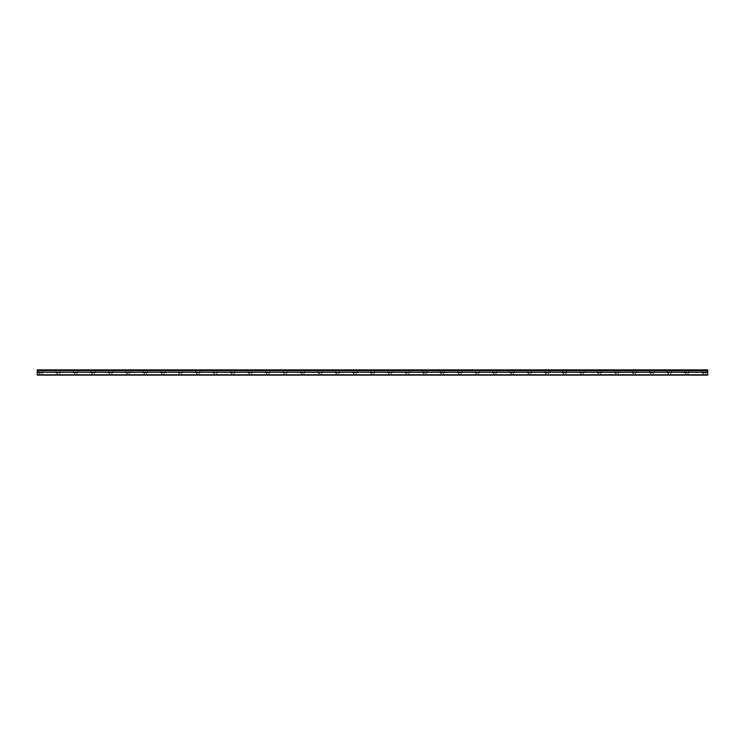 <?xml version="1.0" encoding="UTF-8"?>
<svg xmlns="http://www.w3.org/2000/svg" width="745" height="745" viewBox="0 0 745 745"><rect width="100%" height="100%" fill="white"/><g stroke="black" fill="none" stroke-linecap="round" stroke-linejoin="round"><path stroke-width="0.56" stroke-dasharray="3.73 2.79" d="M40.742 373.022L38.647 373.022L40.742 373.022M40.742 375.117L39.522 375.117L40.742 375.117M704.258 373.022L702.163 373.022L704.258 373.022M704.258 375.117L703.038 375.117L704.258 375.117M686.797 373.022L684.702 373.022L686.797 373.022M686.797 375.117L685.577 375.117L686.797 375.117M669.336 373.022L667.241 373.022L669.336 373.022M669.336 375.117L668.116 375.117L669.336 375.117M651.875 373.022L649.78 373.022L651.875 373.022M651.875 375.117L650.655 375.117L651.875 375.117M634.414 373.022L632.319 373.022L634.414 373.022M634.414 375.117L633.194 375.117L634.414 375.117M616.953 373.022L614.858 373.022L616.953 373.022M616.953 375.117L615.733 375.117L616.953 375.117M599.492 373.022L597.397 373.022L599.492 373.022M599.492 375.117L598.272 375.117L599.492 375.117M582.031 373.022L579.936 373.022L582.031 373.022M582.031 375.117L580.811 375.117L582.031 375.117M564.57 373.022L562.475 373.022L564.57 373.022M564.57 375.117L563.35 375.117L564.57 375.117M547.109 373.022L545.014 373.022L547.109 373.022M547.109 375.117L545.889 375.117L547.109 375.117M529.648 373.022L527.553 373.022L529.648 373.022M529.648 375.117L528.429 375.117L529.648 375.117M512.188 373.022L510.092 373.022L512.188 373.022M512.188 375.117L510.968 375.117L512.188 375.117M494.727 373.022L492.631 373.022L494.727 373.022M494.727 375.117L493.507 375.117L494.727 375.117M477.266 373.022L475.17 373.022L477.266 373.022M477.266 375.117L476.046 375.117L477.266 375.117M459.805 373.022L457.709 373.022L459.805 373.022M459.805 375.117L458.585 375.117L459.805 375.117M442.344 373.022L440.248 373.022L442.344 373.022M442.344 375.117L441.124 375.117L442.344 375.117M424.883 373.022L422.788 373.022L424.883 373.022M424.883 375.117L423.663 375.117L424.883 375.117M407.422 373.022L405.327 373.022L407.422 373.022M407.422 375.117L406.202 375.117L407.422 375.117M389.961 373.022L387.866 373.022L389.961 373.022M389.961 375.117L388.741 375.117L389.961 375.117M372.5 373.022L370.405 373.022L372.5 373.022M372.5 375.117L371.28 375.117L372.5 375.117M355.039 373.022L352.944 373.022L355.039 373.022M355.039 375.117L353.819 375.117L355.039 375.117M337.578 373.022L335.483 373.022L337.578 373.022M337.578 375.117L336.358 375.117L337.578 375.117M320.117 373.022L318.022 373.022L320.117 373.022M320.117 375.117L318.897 375.117L320.117 375.117M302.656 373.022L300.561 373.022L302.656 373.022M302.656 375.117L301.436 375.117L302.656 375.117M285.195 373.022L283.1 373.022L285.195 373.022M285.195 375.117L283.975 375.117L285.195 375.117M267.734 373.022L265.639 373.022L267.734 373.022M267.734 375.117L266.514 375.117L267.734 375.117M250.273 373.022L248.178 373.022L250.273 373.022M250.273 375.117L249.054 375.117L250.273 375.117M232.812 373.022L230.717 373.022L232.812 373.022M232.812 375.117L231.593 375.117L232.812 375.117M215.352 373.022L213.256 373.022L215.352 373.022M215.352 375.117L214.132 375.117L215.352 375.117M197.891 373.022L195.795 373.022L197.891 373.022M197.891 375.117L196.671 375.117L197.891 375.117M180.43 373.022L178.334 373.022L180.43 373.022M180.43 375.117L179.21 375.117L180.43 375.117M162.969 373.022L160.873 373.022L162.969 373.022M162.969 375.117L161.749 375.117L162.969 375.117M145.508 373.022L143.412 373.022L145.508 373.022M145.508 375.117L144.288 375.117L145.508 375.117M128.047 373.022L125.952 373.022L128.047 373.022M128.047 375.117L126.827 375.117L128.047 375.117M110.586 373.022L108.491 373.022L110.586 373.022M110.586 375.117L109.366 375.117L110.586 375.117M93.125 373.022L91.03 373.022L93.125 373.022M93.125 375.117L91.905 375.117L93.125 375.117M75.664 373.022L73.569 373.022L75.664 373.022M75.664 375.117L74.444 375.117L75.664 375.117M58.203 373.022L56.108 373.022L58.203 373.022M58.203 375.117L56.983 375.117L58.203 375.117M40.742 369.883L38.647 369.883L40.742 369.883M704.258 369.883L702.163 369.883L704.258 369.883M686.797 369.883L684.702 369.883L686.797 369.883M669.336 369.883L667.241 369.883L669.336 369.883M651.875 369.883L649.78 369.883L651.875 369.883M634.414 369.883L632.319 369.883L634.414 369.883M616.953 369.883L614.858 369.883L616.953 369.883M599.492 369.883L597.397 369.883L599.492 369.883M582.031 369.883L579.936 369.883L582.031 369.883M564.57 369.883L562.475 369.883L564.57 369.883M547.109 369.883L545.014 369.883L547.109 369.883M529.648 369.883L527.553 369.883L529.648 369.883M512.188 369.883L510.092 369.883L512.188 369.883M494.727 369.883L492.631 369.883L494.727 369.883M477.266 369.883L475.17 369.883L477.266 369.883M459.805 369.883L457.709 369.883L459.805 369.883M442.344 369.883L440.248 369.883L442.344 369.883M424.883 369.883L422.788 369.883L424.883 369.883M407.422 369.883L405.327 369.883L407.422 369.883M389.961 369.883L387.866 369.883L389.961 369.883M372.5 369.883L370.405 369.883L372.5 369.883M355.039 369.883L352.944 369.883L355.039 369.883M337.578 369.883L335.483 369.883L337.578 369.883M320.117 369.883L318.022 369.883L320.117 369.883M302.656 369.883L300.561 369.883L302.656 369.883M285.195 369.883L283.1 369.883L285.195 369.883M267.734 369.883L265.639 369.883L267.734 369.883M250.273 369.883L248.178 369.883L250.273 369.883M232.812 369.883L230.717 369.883L232.812 369.883M215.352 369.883L213.256 369.883L215.352 369.883M197.891 369.883L195.795 369.883L197.891 369.883M180.43 369.883L178.334 369.883L180.43 369.883M162.969 369.883L160.873 369.883L162.969 369.883M145.508 369.883L143.412 369.883L145.508 369.883M128.047 369.883L125.952 369.883L128.047 369.883M110.586 369.883L108.491 369.883L110.586 369.883M93.125 369.883L91.03 369.883L93.125 369.883M75.664 369.883L73.569 369.883L75.664 369.883M58.203 369.883L56.108 369.883L58.203 369.883M37.25 374.772L707.75 374.772L37.25 375.117L37.25 370.572L707.75 370.572L37.25 370.665M707.75 370.572L707.75 369.883L37.25 369.883L37.25 370.572M707.75 374.772L707.75 372.267L37.25 372.267M37.25 372.174L707.75 372.267M707.75 372.174L707.75 370.665M37.25 370.088L707.75 370.088M39.522 375.117L39.522 373.022M703.038 375.117L703.038 373.022M685.577 375.117L685.577 373.022M668.116 375.117L668.116 373.022M650.655 375.117L650.655 373.022M633.194 375.117L633.194 373.022M615.733 375.117L615.733 373.022M598.272 375.117L598.272 373.022M580.811 375.117L580.811 373.022M563.35 375.117L563.35 373.022M545.889 375.117L545.889 373.022M528.429 375.117L528.429 373.022M510.968 375.117L510.968 373.022M493.507 375.117L493.507 373.022M476.046 375.117L476.046 373.022M458.585 375.117L458.585 373.022M441.124 375.117L441.124 373.022M423.663 375.117L423.663 373.022M406.202 375.117L406.202 373.022M388.741 375.117L388.741 373.022M371.28 375.117L371.28 373.022M353.819 375.117L353.819 373.022M336.358 375.117L336.358 373.022M318.897 375.117L318.897 373.022M301.436 375.117L301.436 373.022M283.975 375.117L283.975 373.022M266.514 375.117L266.514 373.022M249.054 375.117L249.054 373.022M231.593 375.117L231.593 373.022M214.132 375.117L214.132 373.022M196.671 375.117L196.671 373.022M179.21 375.117L179.21 373.022M161.749 375.117L161.749 373.022M144.288 375.117L144.288 373.022M126.827 375.117L126.827 373.022M109.366 375.117L109.366 373.022M91.905 375.117L91.905 373.022M74.444 375.117L74.444 373.022M56.983 375.117L56.983 373.022M38.647 373.022L38.647 369.883M702.163 373.022L702.163 369.883M684.702 373.022L684.702 369.883M667.241 373.022L667.241 369.883M649.78 373.022L649.78 369.883M632.319 373.022L632.319 369.883M614.858 373.022L614.858 369.883M597.397 373.022L597.397 369.883M579.936 373.022L579.936 369.883M562.475 373.022L562.475 369.883M545.014 373.022L545.014 369.883M527.553 373.022L527.553 369.883M510.092 373.022L510.092 369.883M492.631 373.022L492.631 369.883M475.17 373.022L475.17 369.883M457.709 373.022L457.709 369.883M440.248 373.022L440.248 369.883M422.788 373.022L422.788 369.883M405.327 373.022L405.327 369.883M387.866 373.022L387.866 369.883M370.405 373.022L370.405 369.883M352.944 373.022L352.944 369.883M335.483 373.022L335.483 369.883M318.022 373.022L318.022 369.883M300.561 373.022L300.561 369.883M283.1 373.022L283.1 369.883M265.639 373.022L265.639 369.883M248.178 373.022L248.178 369.883M230.717 373.022L230.717 369.883M213.256 373.022L213.256 369.883M195.795 373.022L195.795 369.883M178.334 373.022L178.334 369.883M160.873 373.022L160.873 369.883M143.412 373.022L143.412 369.883M125.952 373.022L125.952 369.883M108.491 373.022L108.491 369.883M91.03 373.022L91.03 369.883M73.569 373.022L73.569 369.883M56.108 373.022L56.108 369.883M41.962 375.117L41.962 373.022M705.478 375.117L705.478 373.022M688.017 375.117L688.017 373.022M670.556 375.117L670.556 373.022M653.095 375.117L653.095 373.022M635.634 375.117L635.634 373.022M618.173 375.117L618.173 373.022M600.712 375.117L600.712 373.022M583.251 375.117L583.251 373.022M565.79 375.117L565.79 373.022M548.329 375.117L548.329 373.022M530.868 375.117L530.868 373.022M513.407 375.117L513.407 373.022M495.946 375.117L495.946 373.022M478.486 375.117L478.486 373.022M461.025 375.117L461.025 373.022M443.564 375.117L443.564 373.022M426.103 375.117L426.103 373.022M408.642 375.117L408.642 373.022M391.181 375.117L391.181 373.022M373.72 375.117L373.72 373.022M356.259 375.117L356.259 373.022M338.798 375.117L338.798 373.022M321.337 375.117L321.337 373.022M303.876 375.117L303.876 373.022M286.415 375.117L286.415 373.022M268.954 375.117L268.954 373.022M251.493 375.117L251.493 373.022M234.032 375.117L234.032 373.022M216.572 375.117L216.572 373.022M199.111 375.117L199.111 373.022M181.65 375.117L181.65 373.022M164.189 375.117L164.189 373.022M146.728 375.117L146.728 373.022M129.267 375.117L129.267 373.022M111.806 375.117L111.806 373.022M94.345 375.117L94.345 373.022M76.884 375.117L76.884 373.022M59.423 375.117L59.423 373.022M42.837 373.022L42.837 369.883M706.353 373.022L706.353 369.883M688.892 373.022L688.892 369.883M671.431 373.022L671.431 369.883M653.97 373.022L653.97 369.883M636.509 373.022L636.509 369.883M619.048 373.022L619.048 369.883M601.587 373.022L601.587 369.883M584.127 373.022L584.127 369.883M566.666 373.022L566.666 369.883M549.205 373.022L549.205 369.883M531.744 373.022L531.744 369.883M514.283 373.022L514.283 369.883M496.822 373.022L496.822 369.883M479.361 373.022L479.361 369.883M461.9 373.022L461.9 369.883M444.439 373.022L444.439 369.883M426.978 373.022L426.978 369.883M409.517 373.022L409.517 369.883M392.056 373.022L392.056 369.883M374.595 373.022L374.595 369.883M357.134 373.022L357.134 369.883M339.673 373.022L339.673 369.883M322.213 373.022L322.213 369.883M304.752 373.022L304.752 369.883M287.291 373.022L287.291 369.883M269.83 373.022L269.83 369.883M252.369 373.022L252.369 369.883M234.908 373.022L234.908 369.883M217.447 373.022L217.447 369.883M199.986 373.022L199.986 369.883M182.525 373.022L182.525 369.883M165.064 373.022L165.064 369.883M147.603 373.022L147.603 369.883M130.142 373.022L130.142 369.883M112.681 373.022L112.681 369.883M95.22 373.022L95.22 369.883M77.759 373.022L77.759 369.883M60.298 373.022L60.298 369.883"/><path stroke-width="1.12" d="M37.25 370.572L37.25 369.883L707.75 369.883L707.75 370.572L37.25 370.572L707.75 370.665L707.75 372.174L37.25 372.174L37.25 375.117L707.75 375.117L707.75 372.174M37.25 370.665L37.25 372.174M37.25 374.772L707.75 374.772M707.75 370.088L37.25 370.088M37.25 372.267L707.75 372.267"/></g></svg>
